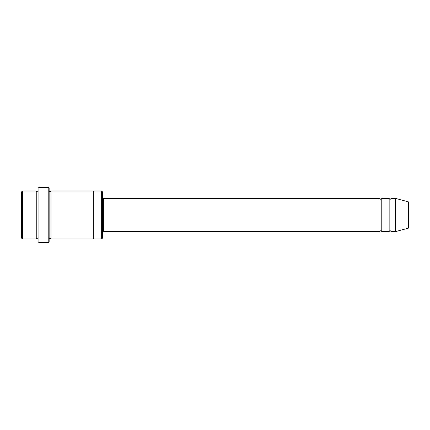 <?xml version="1.0" encoding="UTF-8"?>
<svg xmlns="http://www.w3.org/2000/svg" width="430" height="430" viewBox="0 0 430 430"><rect width="100%" height="100%" fill="white"/><g stroke="black" fill="none" stroke-linecap="round" stroke-linejoin="round"><path stroke-width="0.64" d="M379.937 231.587L103.506 231.587L103.506 198.413L379.937 198.413L379.937 231.587C380.55 230.399 381.163 230.399 381.781 231.587L381.781 198.413L389.15 198.413L389.15 231.587C389.763 230.399 390.381 230.399 390.994 231.587L390.994 198.413L395.6 198.413L395.6 231.587L390.994 231.587M102.587 191.963L102.587 238.037L101.663 238.956L101.663 191.044L102.587 191.963M38.087 191.044C37.469 192.231 36.856 192.231 36.244 191.044L36.244 238.956C36.856 237.768 37.469 237.768 38.087 238.956M22.419 191.044L21.5 191.963L21.5 238.037L22.419 238.956L22.419 191.044L36.244 191.044M395.6 231.587L408.5 228.131L408.5 201.869L395.6 198.413M48.219 187.356L49.144 188.281L49.144 241.719L48.219 242.644L48.219 187.356L39.006 187.356L39.006 242.644L48.219 242.644M49.144 238.956C49.756 237.768 50.369 237.768 50.987 238.956L50.987 191.044C50.369 192.231 49.756 192.231 49.144 191.044M39.006 242.644L38.087 241.719L38.087 188.281L39.006 187.356M50.987 238.956L93.369 238.956L93.369 191.044L101.663 191.044M381.781 231.587L389.15 231.587M22.419 238.956L36.244 238.956M390.994 198.413C390.381 199.601 389.763 199.601 389.15 198.413M381.781 198.413C381.163 199.601 380.55 199.601 379.937 198.413M93.369 238.956L101.663 238.956M50.987 191.044L93.369 191.044M103.506 198.413L102.587 197.494M103.506 231.587L102.587 232.506"/></g></svg>

